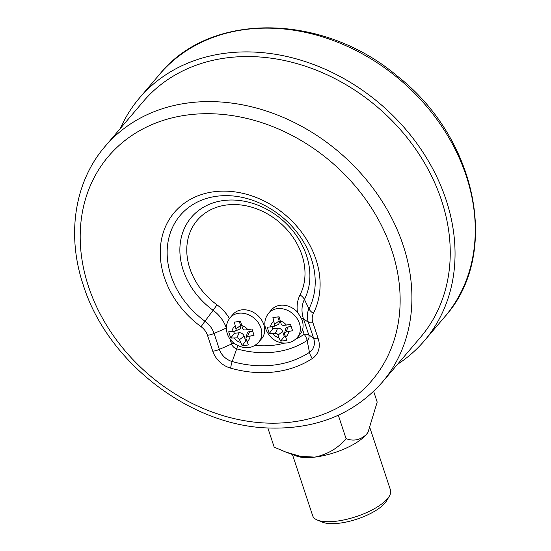 <?xml version="1.0" encoding="UTF-8"?>
<svg xmlns="http://www.w3.org/2000/svg" width="551" height="551" viewBox="0 0 551 551"><rect width="100%" height="100%" fill="white"/><g stroke="black" fill="none" stroke-linecap="round" stroke-linejoin="round"><path stroke-width="0.83" d="M278.902 337.77L278.021 335.098A2.252 1.825 -139.6 0 0 275.383 333.327L269.281 333.458L267.214 327.218L273.172 326.653A2.252 1.825 -139.6 0 0 273.668 326.516A2.252 1.825 -139.6 0 0 274.488 324.408L272.917 317.514L279.075 316.784L281.079 323.63A2.252 1.825 -139.6 0 0 283.717 325.393L290.515 324.449L292.581 330.69L285.928 332.074A2.252 1.825 -139.6 0 0 284.557 333.238A2.252 1.825 -139.6 0 0 284.612 334.312L286.885 340.387L280.721 341.124L278.902 337.77A9.773 7.914 -139.6 0 1 272.745 333.644M239.492 339.678L242.192 345.704L248.356 344.974L246.083 338.893A2.252 1.825 40.4 0 1 246.028 337.818A2.252 1.825 40.4 0 1 247.399 336.654L254.052 335.27L251.986 329.03L245.188 329.98A2.252 1.825 40.4 0 1 242.55 328.21L240.546 321.364L234.389 322.094L235.959 328.995A2.252 1.825 40.4 0 1 235.139 331.103A2.252 1.825 40.4 0 1 234.643 331.234L228.686 331.798L230.752 338.038L236.854 337.908A2.252 1.825 40.4 0 1 239.492 339.678L244.114 336.11L245.732 341L246.745 340.883M268.668 313.161L271.519 309.8A18.789 15.221 40.4 0 1 297.409 311.997L301.349 318.299C303.126 322.301 303.546 326.068 302.609 329.601A18.789 15.221 40.4 0 1 300.143 334.154L297.285 337.515C293.552 341.627 288.834 343.466 283.138 343.018C278.827 342.564 275.004 340.869 271.664 337.935C262.118 327.969 264.012 319.077 268.668 313.161A18.789 15.221 40.4 0 1 285.404 309.524A18.789 15.221 40.4 0 1 299.455 323.375A18.789 15.221 40.4 0 1 299.758 332.962A18.789 15.221 40.4 0 1 297.285 337.515M261.615 338.734A18.789 15.221 -139.6 0 0 257.165 314.965A18.789 15.221 -139.6 0 0 232.99 314.38L230.139 317.741A18.789 15.221 40.4 0 1 246.876 314.104A18.789 15.221 40.4 0 1 260.933 327.955A18.789 15.221 40.4 0 1 258.763 342.095L261.615 338.734M420.523 337.288A181.975 147.406 -139.6 0 0 377.449 107.094A181.975 147.406 -139.6 0 0 143.336 101.439L105.007 146.49A181.975 147.406 40.4 0 1 339.12 152.145A181.975 147.406 40.4 0 1 382.194 382.332L420.523 337.288M120.366 128.438A187.161 151.608 40.4 0 1 139.382 98.085A187.161 151.608 40.4 0 1 380.176 103.898A187.161 151.608 40.4 0 1 424.477 340.649A187.161 151.608 40.4 0 1 397.56 364.28M245.732 341L242.192 345.704M233.631 331.351L234.292 333.341L239.113 332.763A4.27 3.458 40.4 0 1 244.114 336.11M234.292 333.341L230.752 338.038M239.292 321.529L240.58 325.427A4.27 3.458 40.4 0 1 239.031 329.415L235.139 331.103M246.028 337.818L247.068 333.706A4.27 3.458 40.4 0 1 249.665 331.509L252.647 331.158M285.266 336.303L284.261 336.42L280.721 341.124M284.261 336.42L282.642 331.53A4.27 3.458 -139.6 0 0 277.642 328.182L272.821 328.754L269.281 333.458M272.821 328.754L272.16 326.771M273.668 326.516L277.552 324.835A4.27 3.458 -139.6 0 0 279.109 320.847L277.821 316.949M291.176 326.578L288.194 326.929A4.27 3.458 -139.6 0 0 285.597 329.126L284.557 333.238M373.668 391.389L377.194 402.065L368.027 432.239L366.319 434.546C360.202 440.091 353.446 441.461 346.062 438.651C338.066 448.204 327.659 454.355 314.828 457.116L300.267 456.324L285.618 451.972L274.205 447.198L267.848 427.962M346.062 438.651L338.321 415.247M367.93 432.383A40.967 14.422 161.7 0 1 367.854 432.501A40.967 14.422 161.7 0 1 366.319 434.546A40.967 14.422 161.7 0 1 314.828 457.116A40.967 14.422 161.7 0 1 296.548 456.083L285.618 451.972M292.443 454.541L312.706 515.805A40.967 14.422 -18.3 0 0 317.266 520.013A40.967 14.422 -18.3 0 0 356.125 516.631A40.967 14.422 -18.3 0 0 389.337 496.175A40.967 14.422 -18.3 0 0 390.494 490.08L370.1 428.423M389.337 496.175L386.513 500.928A36.456 12.831 161.7 0 1 356.952 519.132A36.456 12.831 161.7 0 1 322.369 522.141L317.266 520.013M273.599 321.743A9.773 7.914 -139.6 0 0 270.534 326.963M286.355 325.083A9.773 7.914 -139.6 0 0 280.197 320.957M285.494 336.985A9.773 7.914 -139.6 0 0 288.566 331.764M234.216 338.224A9.773 7.914 -139.6 0 0 240.374 342.35M235.077 326.323A9.773 7.914 -139.6 0 0 232.005 331.544M247.826 329.663A9.773 7.914 -139.6 0 0 241.669 325.538M297.409 311.997A37.558 30.422 40.4 0 1 300.026 294.943A63.909 51.773 -139.6 0 0 271.374 216.281A63.909 51.773 -139.6 0 0 193.401 225.559A63.909 51.773 -139.6 0 0 216.984 304.82A37.558 30.422 40.4 0 1 229.471 318.581M254.879 345.367A93.98 76.128 -139.6 0 0 284.585 343.094M295.866 338.975A93.98 76.128 -139.6 0 0 304.166 334.347L302.609 329.601M237.653 345.587A9.023 2.603 -74.2 0 1 236.703 348.831L232.205 361.532A110.104 89.186 -139.6 0 0 309.462 352.344A16.151 13.079 -139.6 0 0 313.609 338.183L308.767 334.843A6.398 5.186 40.4 0 1 307.121 340.456A100.358 81.293 40.4 0 1 236.703 348.831A6.398 5.186 40.4 0 1 231.613 344.017A9.023 3.175 161.7 0 1 233.886 343.156M226.392 328.224L226.337 328.072A31.18 25.256 -139.6 0 0 213.092 310.296L204.979 321.226A21.434 17.363 40.4 0 1 214.084 333.445L219.36 349.389L231.613 344.017L229.932 338.941M207.486 335.284A15.056 12.198 -139.6 0 0 201.094 326.709A86.417 70.005 40.4 0 1 169.212 219.532A86.417 70.005 40.4 0 1 274.639 206.997A86.417 70.005 40.4 0 1 313.381 313.354A15.056 12.198 -139.6 0 0 312.927 322.748L318.202 338.693A22.529 18.245 40.4 0 1 312.41 358.453A116.481 94.359 40.4 0 1 230.683 368.171A22.529 18.245 40.4 0 1 212.762 351.235L207.486 335.284A9.023 3.175 -18.3 0 0 214.084 333.445L226.337 328.072A9.023 3.175 161.7 0 1 226.392 328.052M318.202 338.693A9.023 3.175 -18.3 0 1 313.609 338.183L308.34 322.232A21.434 17.363 40.4 0 1 308.98 308.863L304.428 299.441A70.287 56.939 40.4 0 0 272.917 212.927A70.287 56.939 40.4 0 0 187.161 223.127A70.287 56.939 40.4 0 0 213.092 310.296A9.023 0.489 126.1 0 0 216.984 304.82M88.484 286.479A172.952 140.099 -139.6 0 0 360.037 392.526A172.952 140.099 -139.6 0 0 272.001 126.324A172.952 140.099 -139.6 0 0 88.484 286.479M424.477 340.649L444.698 316.88A187.161 151.608 -139.6 0 0 400.391 80.129A187.161 151.608 -139.6 0 0 159.604 74.316L139.382 98.085M313.381 313.354A9.023 5.193 -153 0 1 308.98 308.863A80.04 64.832 -139.6 0 0 273.103 210.351A80.04 64.832 -139.6 0 0 175.452 221.963A80.04 64.832 -139.6 0 0 204.979 321.226A9.023 0.489 -53.9 0 0 201.094 326.709M312.927 322.748A9.023 3.175 -18.3 0 1 308.34 322.232L303.491 318.898L308.767 334.843A9.023 3.175 161.7 0 0 304.173 334.326M300.026 294.943A9.023 5.193 27 0 1 304.428 299.441A31.18 25.256 -139.6 0 0 303.491 318.898A9.023 3.175 161.7 0 0 301.349 318.299M212.762 351.235A9.023 3.175 -18.3 0 0 219.36 349.389A16.151 13.079 -139.6 0 0 232.205 361.532A9.023 2.603 105.8 0 0 230.683 368.171M312.41 358.453A9.023 5.145 56.7 0 1 309.462 352.344L307.121 340.456A9.023 5.145 -123.3 0 0 304.166 334.347M246.965 341.565A9.773 7.914 -139.6 0 0 250.037 336.344M239.113 332.763L236.854 337.908M240.58 325.427L235.959 328.995M249.665 331.509L247.399 336.654M282.642 331.53L278.021 335.098M277.642 328.182L275.383 333.327M279.109 320.847L274.488 324.408M288.194 326.929L285.928 332.074M105.007 146.49C74.419 181.878 66.382 235.098 83.346 285.28C107.287 362.021 189.826 425.723 268.495 427.996C315.854 429.532 353.756 414.311 382.194 382.332M444.698 316.88C500.907 254.782 477.331 138.391 397.367 76.121C322.803 12.811 210.186 11.323 159.604 74.316M230.139 317.741C226.675 322.087 225.614 327.039 226.971 332.59C228.107 336.771 230.394 340.277 233.824 343.101C245.188 350.925 253.667 347.633 258.763 342.095"/></g></svg>
